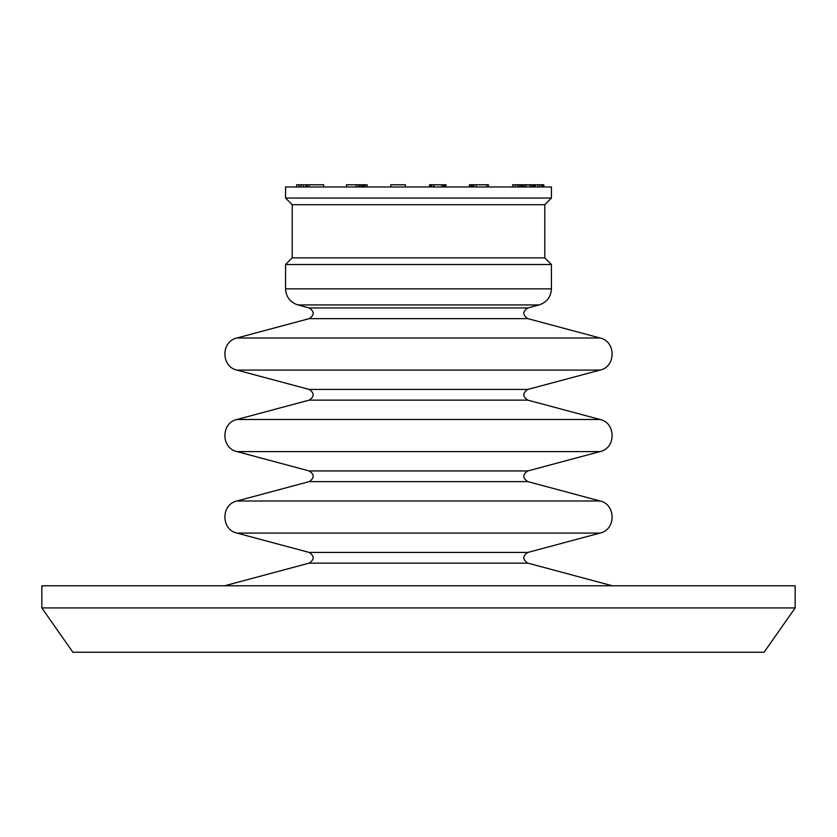 <?xml version="1.0" encoding="UTF-8"?>
<svg xmlns="http://www.w3.org/2000/svg" width="837" height="837" viewBox="0 0 837 837"><rect width="100%" height="100%" fill="white"/><g stroke="black" fill="none" stroke-linecap="round" stroke-linejoin="round"><path stroke-width="1.26" d="M795.15 607.934L795.15 585.774L41.85 585.774L41.85 607.934L795.15 607.934L764.118 652.243L72.882 652.243L41.85 607.934M551.437 264.513L544.793 257.869L292.207 257.869L285.563 264.513L551.437 264.513L551.437 288.87L285.563 288.87C286.055 296.999 290.167 302.345 297.878 304.93L539.122 304.93C546.833 302.345 550.945 296.999 551.437 288.87M418.5 186.975L551.437 186.975L551.437 198.045L285.563 198.045L285.563 186.975L418.5 186.975M544.793 257.869L544.793 204.699L292.207 204.699L285.563 198.045M433.618 186.975L433.618 184.757L445.964 184.757L445.964 186.975M431.599 186.975L431.599 184.757L433.618 184.757M430.385 186.975L430.385 184.757L431.599 184.757M429.58 186.975L429.58 184.757L430.385 184.757M473.888 186.975L473.888 184.757L488.431 184.757L488.431 186.975M390.806 186.975L390.806 184.757L405.349 184.757L405.349 186.975M346.497 186.975L346.497 184.757L367.171 184.757L367.171 186.975M296.643 186.975L296.643 184.757L323.689 184.757L323.689 186.975M512.662 186.975L512.662 184.757L543.82 184.757L543.82 186.975M476.316 186.975L476.316 184.757M486.81 186.975L486.81 184.757M362.651 186.975L362.651 184.757M362.243 186.975L362.243 184.757M361.438 186.975L361.438 184.757M359.826 186.975L359.826 184.757M358.205 186.975L358.205 184.757M356.185 186.975L356.185 184.757M305.923 186.975L305.923 184.757M303.496 186.975L303.496 184.757M301.069 186.975L301.069 184.757M309.156 186.975L309.156 184.757M299.071 186.975L299.071 184.757M307.148 186.975L307.148 184.757M519.128 186.975L519.128 184.757M517.507 186.975L517.507 184.757M515.09 186.975L515.09 184.757M534.069 186.975L534.069 184.757M534.874 186.975L534.874 184.757M532.855 186.975L532.855 184.757M531.244 186.975L531.244 184.757M529.622 186.975L529.622 184.757M526.389 186.975L526.389 184.757M524.778 186.975L524.778 184.757M523.167 186.975L523.167 184.757M521.953 186.975L521.953 184.757M521.148 186.975L521.148 184.757M520.74 186.975L520.74 184.757M535.282 186.975L535.282 184.757M543.014 186.975L543.014 184.757M541.801 186.975L541.801 184.757M539.781 186.975L539.781 184.757M537.762 186.975L537.762 184.757M535.335 186.975L535.335 184.757M469.463 186.975L469.463 184.757L473.888 184.757M473.01 186.975L473.01 184.757M471.723 186.975L471.723 184.757M470.425 186.975L470.425 184.757M469.777 186.975L469.777 184.757M445.64 186.975L445.64 184.757M444.667 186.975L444.667 184.757M443.38 186.975L443.38 184.757M441.769 186.975L441.769 184.757M434.005 186.975L434.005 184.757M365.235 186.975L365.235 184.757M363.938 186.975L363.938 184.757M224.64 585.774L309.156 563.134L527.844 563.134L612.36 585.774M527.844 563.134C522.487 559.566 522.487 555.998 527.844 552.43L309.156 552.43L236.955 533.085L600.045 533.085C616.116 529.758 616.116 504.303 600.045 500.986L236.955 500.986C220.884 504.303 220.884 529.758 236.955 533.085M236.955 500.986L309.156 481.631L527.844 481.631L600.045 500.986M527.844 481.631C522.487 478.073 522.487 474.506 527.844 470.938L309.156 470.938L236.955 451.593L600.045 451.593C616.116 448.266 616.116 422.811 600.045 419.483L236.955 419.483C220.884 422.811 220.884 448.266 236.955 451.593M236.955 419.483L309.156 400.138L527.844 400.138L600.045 419.483M527.844 400.138C522.487 396.571 522.487 393.003 527.844 389.435L309.156 389.435L236.955 370.09L600.045 370.09C616.116 366.773 616.116 341.318 600.045 337.991L236.955 337.991C220.884 341.318 220.884 366.773 236.955 370.09M236.955 337.991L309.156 318.646L527.844 318.646L600.045 337.991M527.844 318.646C522.487 315.078 522.487 311.51 527.844 307.943L309.156 307.943L297.878 304.93M309.156 563.134C314.513 559.566 314.513 555.998 309.156 552.43M527.844 552.43L600.045 533.085M309.156 481.631C314.513 478.073 314.513 474.506 309.156 470.938M527.844 470.938L600.045 451.593M309.156 400.138C314.513 396.571 314.513 393.003 309.156 389.435M527.844 389.435L600.045 370.09M309.156 318.646C314.513 315.078 314.513 311.51 309.156 307.943M527.844 307.943L539.122 304.93M285.563 288.87L285.563 264.513M544.793 204.699L551.437 198.045M292.207 257.869L292.207 204.699"/></g></svg>
